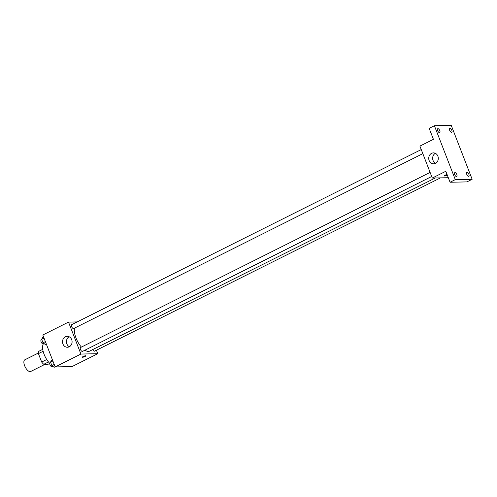 <?xml version="1.0" encoding="UTF-8"?>
<svg xmlns="http://www.w3.org/2000/svg" width="497" height="497" viewBox="0 0 497 497"><rect width="100%" height="100%" fill="white"/><g stroke="black" fill="none" stroke-linecap="round" stroke-linejoin="round"><path stroke-width="0.75" d="M38.418 352.994L24.85 359.791A6.536 2.92 63.4 0 0 24.881 366.326A6.536 2.92 63.4 0 0 30.1 371.626A6.536 2.92 63.4 0 0 30.708 371.483L45.078 364.282M46.724 359.524L41.68 362.046L38.418 353.64A8.437 3.765 63.4 0 1 38.741 351.329L42.754 349.323M49.731 363.456L48.203 364.22L43.773 364.307A8.437 3.765 63.4 0 1 41.68 362.046M48.482 361.946L43.773 364.307M45.606 357.616A8.716 3.889 -116.6 0 1 44.879 356.163M43.133 351.28L38.418 353.64M43.413 343.713A13.077 5.834 63.4 0 0 49.743 363.338M96.418 350.223L97.766 353.702L72.04 366.587L55.192 366.929L42.804 334.99L68.524 322.106L77.172 321.926M84.9 350.205A14.73 6.573 63.4 0 0 88.379 351.398A14.73 6.573 63.4 0 0 89.746 351.075L435.31 177.976M74.457 328.163A14.73 6.573 63.4 0 0 81.396 347.086M97.766 353.702L80.918 354.05L68.524 322.106M421.257 149.566L71.717 324.659A2.181 0.975 63.4 0 0 71.723 326.833A2.181 0.975 63.4 0 0 73.469 328.604A2.181 0.975 63.4 0 0 73.668 328.554L422.841 153.648M92.709 349.59A2.181 0.975 63.4 0 0 94.374 351.193A2.181 0.975 63.4 0 0 94.573 351.149L440.504 177.864M431.7 176.491L82.527 351.398A2.181 0.975 -116.6 0 1 80.682 349.882A2.181 0.975 -116.6 0 1 80.576 347.496L430.116 172.409M80.918 354.05L55.192 366.929M69.251 346.794A5.467 4.784 88.8 0 1 67.424 347.254A5.467 4.784 88.8 0 1 62.523 341.886A5.467 4.784 88.8 0 1 67.194 336.326A5.467 4.784 88.8 0 1 71.978 340.619A5.467 4.784 88.8 0 1 69.251 346.794M85.633 355.728A1.907 0.354 -21.2 0 1 85.888 355.802A1.907 0.354 -21.2 0 1 84.235 356.827A1.907 0.354 -21.2 0 1 82.328 357.181A1.907 0.354 -21.2 0 1 83.571 356.337A1.907 0.354 -21.2 0 1 85.633 355.728M85.888 355.802A1.907 0.354 -21.2 0 1 84.235 356.821A1.907 0.354 -21.2 0 1 82.328 357.181M69.369 346.732A5.467 4.784 88.8 0 1 66.443 341.806A5.467 4.784 88.8 0 1 69.164 336.761M448.313 177.709L432.297 178.038L419.909 146.093L433.421 139.322L429.159 128.338L434.397 125.722L451.239 125.374L472.15 179.28L466.919 181.902L450.071 182.244L445.809 171.266L432.297 178.038M472.15 179.28L455.302 179.628L450.071 182.244M455.302 179.628L434.397 125.722M435.453 163.358A5.467 4.784 88.8 0 1 433.626 163.817A5.467 4.784 88.8 0 1 428.731 158.45A5.467 4.784 88.8 0 1 433.403 152.883A5.467 4.784 88.8 0 1 438.18 157.182A5.467 4.784 88.8 0 1 435.453 163.358M444.175 175.932A1.907 0.354 -21.2 0 0 445.368 175.814A1.907 0.354 -21.2 0 0 447.263 175.006A1.907 0.354 -21.2 0 1 445.362 175.82A1.907 0.354 -21.2 0 1 444.175 175.932A1.907 0.354 -21.2 0 1 445.132 175.211A1.907 0.354 -21.2 0 1 447.076 174.528M435.577 163.296A5.467 4.784 88.8 0 1 432.645 158.369A5.467 4.784 88.8 0 1 435.372 153.325M439.783 130.643A2.181 0.975 -116.6 0 1 439.708 132.612A2.181 0.975 -116.6 0 1 437.677 130.686A2.181 0.975 -116.6 0 1 437.751 128.711A2.181 0.975 -116.6 0 1 439.783 130.643M456.818 174.565A2.181 0.975 -116.6 0 1 456.743 176.534A2.181 0.975 -116.6 0 1 454.712 174.609A2.181 0.975 -116.6 0 1 454.792 172.639A2.181 0.975 -116.6 0 1 456.818 174.565M468.864 174.317A2.181 0.975 -116.6 0 1 468.789 176.286A2.181 0.975 -116.6 0 1 466.758 174.36A2.181 0.975 -116.6 0 1 466.838 172.391A2.181 0.975 -116.6 0 1 468.864 174.317M451.829 130.394A2.181 0.975 -116.6 0 1 451.754 132.364A2.181 0.975 -116.6 0 1 449.723 130.438A2.181 0.975 -116.6 0 1 449.804 128.468A2.181 0.975 -116.6 0 1 451.829 130.394M55.142 366.805L54.117 367.314L51.868 365.618L50.526 362.164L51.439 360.4L52.465 359.89M54.229 364.438L51.868 365.618M52.887 360.984L50.526 362.164M50.651 362.487L50.06 362.785A2.181 0.975 63.4 0 0 50.067 364.96A2.181 0.975 63.4 0 0 51.806 366.73A2.181 0.975 63.4 0 0 52.011 366.68L52.769 366.301M46.283 343.961L45.258 344.477L43.009 342.781L41.667 339.321L42.58 337.562L43.606 337.047M45.37 341.601L43.009 342.781M44.028 338.14L41.667 339.321M41.791 339.644L41.201 339.942A2.181 0.975 63.4 0 0 41.208 342.122A2.181 0.975 63.4 0 0 42.947 343.887A2.181 0.975 63.4 0 0 43.152 343.843L43.91 343.458M66.921 366.693L66.163 367.072L65.697 366.718"/></g></svg>
